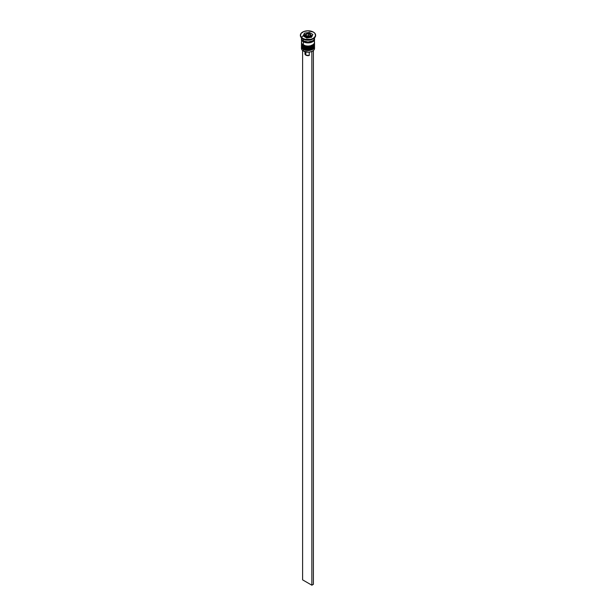 <?xml version="1.0" encoding="UTF-8"?>
<svg xmlns="http://www.w3.org/2000/svg" width="616" height="616" viewBox="0 0 616 616"><rect width="100%" height="100%" fill="white"/><g stroke="black" fill="none" stroke-linecap="round" stroke-linejoin="round"><path stroke-width="0.92" d="M314.476 46.2A6.537 3.773 180 0 1 310.087 49.272A6.537 3.773 180 0 1 303.38 48.364L303.38 48.364A6.537 3.773 0 0 0 310.502 49.18A6.537 3.773 0 0 0 314.537 45.692L314.006 47.317C311.28 49.965 307.777 50.412 303.511 48.664L301.463 45.692A6.537 3.773 0 0 0 303.38 48.364L303.38 48.187A6.537 3.773 0 0 0 310.087 49.095A6.537 3.773 0 0 0 314.476 46.023M314.537 45.692L314.522 45.238A6.537 3.773 180 0 1 314.537 45.515A6.537 3.773 180 0 1 310.502 49.003A6.537 3.773 180 0 1 303.38 48.187L303.38 48.364A6.537 3.773 180 0 1 301.524 46.2M301.463 45.515L301.478 45.238A6.537 3.773 0 0 0 303.38 48.187A6.537 3.773 180 0 1 301.463 45.515L301.463 45.692A6.537 3.773 0 0 1 301.47 45.607M303.511 48.664L304.735 49.049M305.752 49.365L310.248 49.365M311.265 49.049L312.158 48.626M314.476 43.536A6.537 3.773 180 0 1 310.087 46.6A6.537 3.773 180 0 1 303.38 45.692L303.38 45.692A6.537 3.773 0 0 0 310.502 46.516A6.537 3.773 0 0 0 314.537 43.028L314.006 44.652C311.28 47.301 307.777 47.748 303.511 45.992L301.463 43.028A6.537 3.773 0 0 0 303.38 45.692L303.38 45.515A6.537 3.773 0 0 0 310.087 46.423A6.537 3.773 0 0 0 314.476 43.359M314.537 43.028L314.522 42.573A6.537 3.773 180 0 1 314.537 42.85A6.537 3.773 180 0 1 310.502 46.331A6.537 3.773 180 0 1 303.38 45.515L303.38 45.692A6.537 3.773 180 0 1 301.524 43.528M301.463 42.85L301.478 42.573A6.537 3.773 0 0 0 303.38 45.515A6.537 3.773 180 0 1 301.463 42.85L301.463 43.028A6.537 3.773 0 0 1 301.47 42.935M303.511 45.992L304.735 46.385M305.752 46.7L310.248 46.7M311.265 46.385L312.158 45.961M304.72 41.488A5.883 3.396 0 0 0 311.28 41.488A5.883 3.396 180 0 1 304.835 41.534M304.935 34.966A6.429 3.711 0 0 0 301.709 37.468M310.31 34.404A3.265 1.887 180 0 1 311.265 35.736A3.265 1.887 180 0 1 309.247 37.476A3.265 1.887 180 0 1 305.69 37.068L306.152 36.267A2.61 1.509 180 0 1 306.152 34.134A2.61 1.509 180 0 1 309.848 34.134L306.545 33.949L305.582 34.627L305.436 35.497L306.999 36.598L309.455 36.459L310.564 35.497L309.848 34.134A2.61 1.509 180 0 1 309.848 36.267A2.61 1.509 180 0 1 306.152 36.267L305.69 37.068A3.265 1.887 0 0 0 309.047 37.522A3.265 1.887 0 0 0 311.234 35.99M304.766 35.482A3.265 1.887 0 0 0 305.69 37.068L305.69 37.068A3.265 1.887 180 0 1 304.735 35.736L304.797 36.614M314.383 47.563A6.537 3.773 180 0 1 312.62 51.028A6.537 3.773 180 0 1 303.38 51.028L303.534 51.12A6.314 3.65 0 0 0 311.627 51.528A6.314 3.65 0 0 0 312.466 51.12A6.314 3.65 0 0 0 312.543 51.074M301.463 46.762A6.537 3.773 180 0 1 301.524 46.254A6.537 3.773 0 0 0 303.38 49.426A6.537 3.773 180 0 1 301.463 46.762L301.463 48.364A6.537 3.773 0 0 0 303.38 51.028L303.38 49.426A6.537 3.773 0 0 0 310.903 50.142A6.537 3.773 0 0 0 314.476 46.254A6.537 3.773 180 0 1 314.537 46.762A6.537 3.773 180 0 1 310.502 50.25A6.537 3.773 180 0 1 303.38 49.426L303.38 51.028A6.537 3.773 0 0 0 310.502 51.844A6.537 3.773 0 0 0 314.537 48.364L314.537 46.762M303.38 46.762A6.537 3.773 0 0 0 310.903 47.471A6.537 3.773 0 0 0 314.476 43.582A6.537 3.773 180 0 1 314.537 44.09A6.537 3.773 180 0 1 310.502 47.578A6.537 3.773 180 0 1 303.38 46.762L303.38 47.648A6.537 3.773 0 0 0 310.502 48.472A6.537 3.773 0 0 0 314.537 44.983L313.436 47.078L309.278 48.687L304.373 48.117L303.38 47.648L303.38 46.762A6.537 3.773 180 0 1 301.463 44.09A6.537 3.773 180 0 1 301.524 43.582A6.537 3.773 0 0 0 303.38 46.762L303.75 46.123L303.38 46.762M312.974 38.893A6.537 3.773 180 0 1 303.38 39.116L302.61 38.669A7.623 4.404 180 0 1 300.385 35.382A7.623 4.404 0 0 0 300.377 35.559A7.623 4.404 0 0 0 302.61 38.669L302.61 38.315A7.623 4.404 180 0 1 300.377 35.204A7.623 4.404 180 0 1 305.082 31.139A7.623 4.404 180 0 1 313.39 32.086L308 30.8L303.765 31.539L300.955 33.518L300.523 36.059L302.61 38.315L305.082 39.27L310.918 39.27L313.39 38.315L315.477 36.059L315.046 33.518L313.39 32.086A7.623 4.404 180 0 1 315.623 35.204A7.623 4.404 180 0 1 310.918 39.27A7.623 4.404 180 0 1 302.61 38.315L303.38 39.116A6.537 3.773 0 0 0 312.62 39.116L313.39 38.669A7.623 4.404 180 0 1 302.61 38.669A7.623 4.404 0 0 0 310.918 39.624A7.623 4.404 0 0 0 315.623 35.559A7.623 4.404 0 0 0 315.615 35.382A7.623 4.404 180 0 1 313.39 38.669M314.491 38.669A6.537 3.773 180 0 1 314.537 39.116A6.537 3.773 180 0 1 310.502 42.596A6.537 3.773 180 0 1 303.38 41.78L303.38 44.983A6.537 3.773 0 0 0 310.502 45.8A6.537 3.773 0 0 0 314.537 42.319L314.037 40.872M301.594 37.491L301.463 38.223A6.537 3.773 0 0 0 303.38 40.895L303.38 39.116L303.38 40.895A6.537 3.773 0 0 0 310.502 41.711A6.537 3.773 0 0 0 314.537 38.223L314.406 37.491M314.422 38.931A6.429 3.711 180 0 1 310.603 42.504A6.429 3.711 180 0 1 303.457 41.734A6.429 3.711 180 0 1 301.578 38.931M304.974 53.669L305.844 55.124L305.844 51.967L305.844 55.124A3.049 1.763 0 0 0 309.247 55.486L309.247 52.114L309.247 55.486L305.844 55.124A3.049 1.763 0 0 1 304.951 53.877L304.951 51.736M312.62 51.028L311.85 51.652L313.197 50.651L311.85 51.652L308.554 52.175L303.38 51.028A6.537 3.773 180 0 1 301.617 47.563M311.557 37.253L306.699 38.007L303.141 35.951L304.443 33.148L309.301 32.394L312.859 34.45L311.557 37.253L306.699 38.007L303.141 35.951L304.443 33.148L303.796 36.329L304.443 33.148L309.301 32.394L309.301 33.741L309.301 32.394L312.859 34.45L311.557 37.253M301.463 37.822L301.963 39.67L303.38 40.895L308 41.996L312.62 40.895L314.037 39.67L314.537 37.822M314.406 38.377L314.406 39.848L313.436 41.21L311.627 42.25L308 42.889L304.373 42.25L302.564 41.21L301.594 39.848L301.594 38.377M301.701 38.392L301.701 39.84L302.656 41.172L305.544 42.543L308 42.827L310.456 42.543L313.344 41.172L314.299 39.84L314.299 38.392M301.963 40.872L301.463 42.319A6.537 3.773 0 0 0 303.38 44.983L303.38 41.78A6.537 3.773 180 0 1 301.463 39.116A6.537 3.773 180 0 1 301.509 38.669M301.463 39.116L301.594 43.051L302.564 44.414L305.498 45.8L308 46.085L310.502 45.8L313.436 44.414L314.406 43.051L314.537 39.116M301.463 44.983A6.537 3.773 0 0 0 303.38 47.648L301.963 46.423L301.463 44.09M303.38 39.116L302.61 38.669M305.012 34.835L304.443 34.927L305.012 34.835M312.204 35.851L311.195 35.266L312.204 35.851M311.203 36.614L311.265 35.736L310.171 34.103C308.816 32.663 304.081 34.303 304.735 35.736M309.779 36.228L307.346 36.606L305.567 35.574L306.221 34.173L308.655 33.795L310.433 34.827L309.779 36.228L307.346 36.606L305.567 35.574L306.221 34.173L306.221 35.951L306.221 34.173L308.655 33.795L308.655 35.574L306.221 35.951L308.655 35.574L308.655 33.795L310.433 34.827L309.779 36.228L308.655 35.574L309.779 36.228M311.85 51.652L311.85 585.2L302.61 579.864L302.61 50.497L302.61 579.864L311.85 585.2L311.85 51.652M313.39 50.766L313.39 584.315L311.85 585.2L313.39 584.315L313.39 50.766M314.537 44.09L314.537 44.983"/></g></svg>

